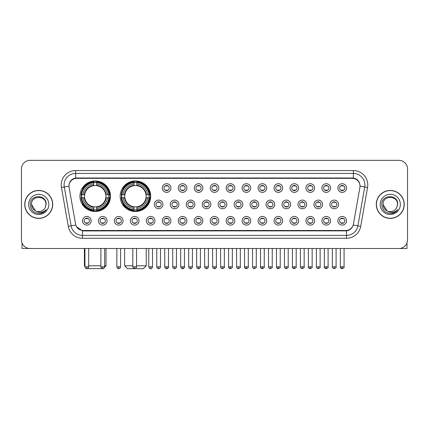 <?xml version="1.0" encoding="UTF-8"?>
<svg xmlns="http://www.w3.org/2000/svg" width="429" height="429" viewBox="0 0 429 429"><rect width="100%" height="100%" fill="white"/><g stroke="black" fill="none" stroke-linecap="round" stroke-linejoin="round"><path stroke-width="0.64" d="M120.163 196.23A15.272 15.272 0 0 0 135.435 211.502A15.272 15.272 0 0 0 150.708 196.23A15.272 15.272 0 0 0 135.435 180.963A15.272 15.272 0 0 0 120.163 196.23M79.939 196.23A15.272 15.272 0 0 0 95.211 211.502A15.272 15.272 0 0 0 110.484 196.23A15.272 15.272 0 0 0 95.211 180.963A15.272 15.272 0 0 0 79.939 196.23M107.084 220.779A4.322 4.322 0 0 1 102.762 225.102A4.322 4.322 0 0 1 98.439 220.779A4.322 4.322 0 0 1 102.762 216.457A4.322 4.322 0 0 1 107.084 220.779M100.166 220.779A2.595 2.595 0 0 0 102.762 223.375A2.595 2.595 0 0 0 105.357 220.779A2.595 2.595 0 0 0 102.762 218.189A2.595 2.595 0 0 0 100.166 220.779M123.048 220.779A4.322 4.322 0 0 1 118.726 225.102A4.322 4.322 0 0 1 114.404 220.779A4.322 4.322 0 0 1 118.726 216.457A4.322 4.322 0 0 1 123.048 220.779M116.13 220.779A2.595 2.595 0 0 0 118.726 223.375A2.595 2.595 0 0 0 121.316 220.779A2.595 2.595 0 0 0 118.726 218.189A2.595 2.595 0 0 0 116.13 220.779M139.007 220.779A4.322 4.322 0 0 1 134.685 225.102A4.322 4.322 0 0 1 130.362 220.779A4.322 4.322 0 0 1 134.685 216.457A4.322 4.322 0 0 1 139.007 220.779M132.094 220.779A2.595 2.595 0 0 0 134.685 223.375A2.595 2.595 0 0 0 137.28 220.779A2.595 2.595 0 0 0 134.685 218.189A2.595 2.595 0 0 0 132.094 220.779M154.971 220.779A4.322 4.322 0 0 1 150.649 225.102A4.322 4.322 0 0 1 146.327 220.779A4.322 4.322 0 0 1 150.649 216.457A4.322 4.322 0 0 1 154.971 220.779M148.059 220.779A2.595 2.595 0 0 0 150.649 223.375A2.595 2.595 0 0 0 153.244 220.779A2.595 2.595 0 0 0 150.649 218.189A2.595 2.595 0 0 0 148.059 220.779M170.935 220.779A4.322 4.322 0 0 1 166.613 225.102A4.322 4.322 0 0 1 162.291 220.779A4.322 4.322 0 0 1 166.613 216.457A4.322 4.322 0 0 1 170.935 220.779M164.017 220.779A2.595 2.595 0 0 0 166.613 223.375A2.595 2.595 0 0 0 169.203 220.779A2.595 2.595 0 0 0 166.613 218.189A2.595 2.595 0 0 0 164.017 220.779M186.899 220.779A4.322 4.322 0 0 1 182.577 225.102A4.322 4.322 0 0 1 178.255 220.779A4.322 4.322 0 0 1 182.577 216.457A4.322 4.322 0 0 1 186.899 220.779M179.982 220.779A2.595 2.595 0 0 0 182.577 223.375A2.595 2.595 0 0 0 185.167 220.779A2.595 2.595 0 0 0 182.577 218.189A2.595 2.595 0 0 0 179.982 220.779M202.858 220.779A4.322 4.322 0 0 1 198.536 225.102A4.322 4.322 0 0 1 194.214 220.779A4.322 4.322 0 0 1 198.536 216.457A4.322 4.322 0 0 1 202.858 220.779M195.946 220.779A2.595 2.595 0 0 0 198.536 223.375A2.595 2.595 0 0 0 201.131 220.779A2.595 2.595 0 0 0 198.536 218.189A2.595 2.595 0 0 0 195.946 220.779M218.822 220.779A4.322 4.322 0 0 1 214.5 225.102A4.322 4.322 0 0 1 210.178 220.779A4.322 4.322 0 0 1 214.5 216.457A4.322 4.322 0 0 1 218.822 220.779M211.905 220.779A2.595 2.595 0 0 0 214.5 223.375A2.595 2.595 0 0 0 217.095 220.779A2.595 2.595 0 0 0 214.5 218.189A2.595 2.595 0 0 0 211.905 220.779M234.786 220.779A4.322 4.322 0 0 1 230.464 225.102A4.322 4.322 0 0 1 226.142 220.779A4.322 4.322 0 0 1 230.464 216.457A4.322 4.322 0 0 1 234.786 220.779M227.869 220.779A2.595 2.595 0 0 0 230.464 223.375A2.595 2.595 0 0 0 233.054 220.779A2.595 2.595 0 0 0 230.464 218.189A2.595 2.595 0 0 0 227.869 220.779M250.745 220.779A4.322 4.322 0 0 1 246.423 225.102A4.322 4.322 0 0 1 242.101 220.779A4.322 4.322 0 0 1 246.423 216.457A4.322 4.322 0 0 1 250.745 220.779M243.833 220.779A2.595 2.595 0 0 0 246.423 223.375A2.595 2.595 0 0 0 249.018 220.779A2.595 2.595 0 0 0 246.423 218.189A2.595 2.595 0 0 0 243.833 220.779M266.709 220.779A4.322 4.322 0 0 1 262.387 225.102A4.322 4.322 0 0 1 258.065 220.779A4.322 4.322 0 0 1 262.387 216.457A4.322 4.322 0 0 1 266.709 220.779M259.797 220.779A2.595 2.595 0 0 0 262.387 223.375A2.595 2.595 0 0 0 264.983 220.779A2.595 2.595 0 0 0 262.387 218.189A2.595 2.595 0 0 0 259.797 220.779M282.673 220.779A4.322 4.322 0 0 1 278.351 225.102A4.322 4.322 0 0 1 274.029 220.779A4.322 4.322 0 0 1 278.351 216.457A4.322 4.322 0 0 1 282.673 220.779M275.756 220.779A2.595 2.595 0 0 0 278.351 223.375A2.595 2.595 0 0 0 280.941 220.779A2.595 2.595 0 0 0 278.351 218.189A2.595 2.595 0 0 0 275.756 220.779M298.638 220.779A4.322 4.322 0 0 1 294.315 225.102A4.322 4.322 0 0 1 289.993 220.779A4.322 4.322 0 0 1 294.315 216.457A4.322 4.322 0 0 1 298.638 220.779M291.72 220.779A2.595 2.595 0 0 0 294.315 223.375A2.595 2.595 0 0 0 296.906 220.779A2.595 2.595 0 0 0 294.315 218.189A2.595 2.595 0 0 0 291.72 220.779M314.596 220.779A4.322 4.322 0 0 1 310.274 225.102A4.322 4.322 0 0 1 305.952 220.779A4.322 4.322 0 0 1 310.274 216.457A4.322 4.322 0 0 1 314.596 220.779M307.684 220.779A2.595 2.595 0 0 0 310.274 223.375A2.595 2.595 0 0 0 312.87 220.779A2.595 2.595 0 0 0 310.274 218.189A2.595 2.595 0 0 0 307.684 220.779M330.561 220.779A4.322 4.322 0 0 1 326.238 225.102A4.322 4.322 0 0 1 321.916 220.779A4.322 4.322 0 0 1 326.238 216.457A4.322 4.322 0 0 1 330.561 220.779M323.643 220.779A2.595 2.595 0 0 0 326.238 223.375A2.595 2.595 0 0 0 328.834 220.779A2.595 2.595 0 0 0 326.238 218.189A2.595 2.595 0 0 0 323.643 220.779M346.525 220.779A4.322 4.322 0 0 1 342.203 225.102A4.322 4.322 0 0 1 337.88 220.779A4.322 4.322 0 0 1 342.203 216.457A4.322 4.322 0 0 1 346.525 220.779M339.607 220.779A2.595 2.595 0 0 0 342.203 223.375A2.595 2.595 0 0 0 344.793 220.779A2.595 2.595 0 0 0 342.203 218.189A2.595 2.595 0 0 0 339.607 220.779M91.12 220.779A4.322 4.322 0 0 1 86.797 225.102A4.322 4.322 0 0 1 82.475 220.779A4.322 4.322 0 0 1 86.797 216.457A4.322 4.322 0 0 1 91.12 220.779M84.207 220.779A2.595 2.595 0 0 0 86.797 223.375A2.595 2.595 0 0 0 89.393 220.779A2.595 2.595 0 0 0 86.797 218.189A2.595 2.595 0 0 0 84.207 220.779M162.95 204.413A4.322 4.322 0 0 1 158.628 208.735A4.322 4.322 0 0 1 154.311 204.413A4.322 4.322 0 0 1 158.628 200.091A4.322 4.322 0 0 1 162.95 204.413M156.038 204.413A2.595 2.595 0 0 0 158.628 207.009A2.595 2.595 0 0 0 161.224 204.413A2.595 2.595 0 0 0 158.628 201.823A2.595 2.595 0 0 0 156.038 204.413M178.914 204.413A4.322 4.322 0 0 1 174.592 208.735A4.322 4.322 0 0 1 170.27 204.413A4.322 4.322 0 0 1 174.592 200.091A4.322 4.322 0 0 1 178.914 204.413M172.002 204.413A2.595 2.595 0 0 0 174.592 207.009A2.595 2.595 0 0 0 177.188 204.413A2.595 2.595 0 0 0 174.592 201.823A2.595 2.595 0 0 0 172.002 204.413M194.879 204.413A4.322 4.322 0 0 1 190.556 208.735A4.322 4.322 0 0 1 186.234 204.413A4.322 4.322 0 0 1 190.556 200.091A4.322 4.322 0 0 1 194.879 204.413M187.961 204.413A2.595 2.595 0 0 0 190.556 207.009A2.595 2.595 0 0 0 193.152 204.413A2.595 2.595 0 0 0 190.556 201.823A2.595 2.595 0 0 0 187.961 204.413M210.843 204.413A4.322 4.322 0 0 1 206.521 208.735A4.322 4.322 0 0 1 202.198 204.413A4.322 4.322 0 0 1 206.521 200.091A4.322 4.322 0 0 1 210.843 204.413M203.925 204.413A2.595 2.595 0 0 0 206.521 207.009A2.595 2.595 0 0 0 209.111 204.413A2.595 2.595 0 0 0 206.521 201.823A2.595 2.595 0 0 0 203.925 204.413M226.802 204.413A4.322 4.322 0 0 1 222.479 208.735A4.322 4.322 0 0 1 218.157 204.413A4.322 4.322 0 0 1 222.479 200.091A4.322 4.322 0 0 1 226.802 204.413M219.889 204.413A2.595 2.595 0 0 0 222.479 207.009A2.595 2.595 0 0 0 225.075 204.413A2.595 2.595 0 0 0 222.479 201.823A2.595 2.595 0 0 0 219.889 204.413M242.766 204.413A4.322 4.322 0 0 1 238.444 208.735A4.322 4.322 0 0 1 234.121 204.413A4.322 4.322 0 0 1 238.444 200.091A4.322 4.322 0 0 1 242.766 204.413M235.848 204.413A2.595 2.595 0 0 0 238.444 207.009A2.595 2.595 0 0 0 241.039 204.413A2.595 2.595 0 0 0 238.444 201.823A2.595 2.595 0 0 0 235.848 204.413M258.73 204.413A4.322 4.322 0 0 1 254.408 208.735A4.322 4.322 0 0 1 250.086 204.413A4.322 4.322 0 0 1 254.408 200.091A4.322 4.322 0 0 1 258.73 204.413M251.812 204.413A2.595 2.595 0 0 0 254.408 207.009A2.595 2.595 0 0 0 256.998 204.413A2.595 2.595 0 0 0 254.408 201.823A2.595 2.595 0 0 0 251.812 204.413M274.689 204.413A4.322 4.322 0 0 1 270.372 208.735A4.322 4.322 0 0 1 266.05 204.413A4.322 4.322 0 0 1 270.372 200.091A4.322 4.322 0 0 1 274.689 204.413M267.776 204.413A2.595 2.595 0 0 0 270.372 207.009A2.595 2.595 0 0 0 272.962 204.413A2.595 2.595 0 0 0 270.372 201.823A2.595 2.595 0 0 0 267.776 204.413M290.653 204.413A4.322 4.322 0 0 1 286.331 208.735A4.322 4.322 0 0 1 282.009 204.413A4.322 4.322 0 0 1 286.331 200.091A4.322 4.322 0 0 1 290.653 204.413M283.741 204.413A2.595 2.595 0 0 0 286.331 207.009A2.595 2.595 0 0 0 288.926 204.413A2.595 2.595 0 0 0 286.331 201.823A2.595 2.595 0 0 0 283.741 204.413M306.617 204.413A4.322 4.322 0 0 1 302.295 208.735A4.322 4.322 0 0 1 297.973 204.413A4.322 4.322 0 0 1 302.295 200.091A4.322 4.322 0 0 1 306.617 204.413M299.699 204.413A2.595 2.595 0 0 0 302.295 207.009A2.595 2.595 0 0 0 304.89 204.413A2.595 2.595 0 0 0 302.295 201.823A2.595 2.595 0 0 0 299.699 204.413M322.581 204.413A4.322 4.322 0 0 1 318.259 208.735A4.322 4.322 0 0 1 313.937 204.413A4.322 4.322 0 0 1 318.259 200.091A4.322 4.322 0 0 1 322.581 204.413M315.664 204.413A2.595 2.595 0 0 0 318.259 207.009A2.595 2.595 0 0 0 320.849 204.413A2.595 2.595 0 0 0 318.259 201.823A2.595 2.595 0 0 0 315.664 204.413M338.54 204.413A4.322 4.322 0 0 1 334.218 208.735A4.322 4.322 0 0 1 329.896 204.413A4.322 4.322 0 0 1 334.218 200.091A4.322 4.322 0 0 1 338.54 204.413M331.628 204.413A2.595 2.595 0 0 0 334.218 207.009A2.595 2.595 0 0 0 336.813 204.413A2.595 2.595 0 0 0 334.218 201.823A2.595 2.595 0 0 0 331.628 204.413M170.935 188.047A4.322 4.322 0 0 1 166.613 192.369A4.322 4.322 0 0 1 162.291 188.047A4.322 4.322 0 0 1 166.613 183.725A4.322 4.322 0 0 1 170.935 188.047M164.017 188.047A2.595 2.595 0 0 0 166.613 190.642A2.595 2.595 0 0 0 169.203 188.047A2.595 2.595 0 0 0 166.613 185.457A2.595 2.595 0 0 0 164.017 188.047M186.899 188.047A4.322 4.322 0 0 1 182.577 192.369A4.322 4.322 0 0 1 178.255 188.047A4.322 4.322 0 0 1 182.577 183.725A4.322 4.322 0 0 1 186.899 188.047M179.982 188.047A2.595 2.595 0 0 0 182.577 190.642A2.595 2.595 0 0 0 185.167 188.047A2.595 2.595 0 0 0 182.577 185.457A2.595 2.595 0 0 0 179.982 188.047M202.858 188.047A4.322 4.322 0 0 1 198.536 192.369A4.322 4.322 0 0 1 194.214 188.047A4.322 4.322 0 0 1 198.536 183.725A4.322 4.322 0 0 1 202.858 188.047M195.946 188.047A2.595 2.595 0 0 0 198.536 190.642A2.595 2.595 0 0 0 201.131 188.047A2.595 2.595 0 0 0 198.536 185.457A2.595 2.595 0 0 0 195.946 188.047M218.822 188.047A4.322 4.322 0 0 1 214.5 192.369A4.322 4.322 0 0 1 210.178 188.047A4.322 4.322 0 0 1 214.5 183.725A4.322 4.322 0 0 1 218.822 188.047M211.905 188.047A2.595 2.595 0 0 0 214.5 190.642A2.595 2.595 0 0 0 217.095 188.047A2.595 2.595 0 0 0 214.5 185.457A2.595 2.595 0 0 0 211.905 188.047M234.786 188.047A4.322 4.322 0 0 1 230.464 192.369A4.322 4.322 0 0 1 226.142 188.047A4.322 4.322 0 0 1 230.464 183.725A4.322 4.322 0 0 1 234.786 188.047M227.869 188.047A2.595 2.595 0 0 0 230.464 190.642A2.595 2.595 0 0 0 233.054 188.047A2.595 2.595 0 0 0 230.464 185.457A2.595 2.595 0 0 0 227.869 188.047M250.745 188.047A4.322 4.322 0 0 1 246.423 192.369A4.322 4.322 0 0 1 242.101 188.047A4.322 4.322 0 0 1 246.423 183.725A4.322 4.322 0 0 1 250.745 188.047M243.833 188.047A2.595 2.595 0 0 0 246.423 190.642A2.595 2.595 0 0 0 249.018 188.047A2.595 2.595 0 0 0 246.423 185.457A2.595 2.595 0 0 0 243.833 188.047M266.709 188.047A4.322 4.322 0 0 1 262.387 192.369A4.322 4.322 0 0 1 258.065 188.047A4.322 4.322 0 0 1 262.387 183.725A4.322 4.322 0 0 1 266.709 188.047M259.797 188.047A2.595 2.595 0 0 0 262.387 190.642A2.595 2.595 0 0 0 264.983 188.047A2.595 2.595 0 0 0 262.387 185.457A2.595 2.595 0 0 0 259.797 188.047M282.673 188.047A4.322 4.322 0 0 1 278.351 192.369A4.322 4.322 0 0 1 274.029 188.047A4.322 4.322 0 0 1 278.351 183.725A4.322 4.322 0 0 1 282.673 188.047M275.756 188.047A2.595 2.595 0 0 0 278.351 190.642A2.595 2.595 0 0 0 280.941 188.047A2.595 2.595 0 0 0 278.351 185.457A2.595 2.595 0 0 0 275.756 188.047M298.638 188.047A4.322 4.322 0 0 1 294.315 192.369A4.322 4.322 0 0 1 289.993 188.047A4.322 4.322 0 0 1 294.315 183.725A4.322 4.322 0 0 1 298.638 188.047M291.72 188.047A2.595 2.595 0 0 0 294.315 190.642A2.595 2.595 0 0 0 296.906 188.047A2.595 2.595 0 0 0 294.315 185.457A2.595 2.595 0 0 0 291.72 188.047M314.596 188.047A4.322 4.322 0 0 1 310.274 192.369A4.322 4.322 0 0 1 305.952 188.047A4.322 4.322 0 0 1 310.274 183.725A4.322 4.322 0 0 1 314.596 188.047M307.684 188.047A2.595 2.595 0 0 0 310.274 190.642A2.595 2.595 0 0 0 312.87 188.047A2.595 2.595 0 0 0 310.274 185.457A2.595 2.595 0 0 0 307.684 188.047M330.561 188.047A4.322 4.322 0 0 1 326.238 192.369A4.322 4.322 0 0 1 321.916 188.047A4.322 4.322 0 0 1 326.238 183.725A4.322 4.322 0 0 1 330.561 188.047M323.643 188.047A2.595 2.595 0 0 0 326.238 190.642A2.595 2.595 0 0 0 328.834 188.047A2.595 2.595 0 0 0 326.238 185.457A2.595 2.595 0 0 0 323.643 188.047M346.525 188.047A4.322 4.322 0 0 1 342.203 192.369A4.322 4.322 0 0 1 337.88 188.047A4.322 4.322 0 0 1 342.203 183.725A4.322 4.322 0 0 1 346.525 188.047M339.607 188.047A2.595 2.595 0 0 0 342.203 190.642A2.595 2.595 0 0 0 344.793 188.047A2.595 2.595 0 0 0 342.203 185.457A2.595 2.595 0 0 0 339.607 188.047M69.112 187.468A7.781 7.781 0 0 1 76.77 178.341L352.23 178.341A7.781 7.781 0 0 1 359.888 187.468L353.437 224.061A7.781 7.781 0 0 1 345.774 230.491L83.226 230.491A7.781 7.781 0 0 1 75.563 224.061L69.112 187.468M81.312 197.672A13.975 13.975 0 0 1 81.312 194.793M121.536 197.672A13.975 13.975 0 0 1 121.536 194.793M24.764 204.413A13.975 13.975 0 0 0 38.739 218.388A13.975 13.975 0 0 0 52.713 204.413A13.975 13.975 0 0 0 38.739 190.438A13.975 13.975 0 0 0 24.764 204.413M376.287 204.413A13.975 13.975 0 0 0 390.261 218.388A13.975 13.975 0 0 0 404.236 204.413A13.975 13.975 0 0 0 390.261 190.438A13.975 13.975 0 0 0 376.287 204.413M69.026 184.969L69.005 186.132L69.026 184.969C69.627 181.135 71.825 178.813 75.617 177.992L353.383 177.992C357.169 178.807 359.368 181.129 359.974 184.969L359.995 186.132M75.617 170.56L353.383 170.56A14.409 14.409 0 0 1 367.567 187.468L360.709 226.367A14.409 14.409 0 0 1 346.519 238.272L82.481 238.272A14.409 14.409 0 0 1 68.291 226.367L61.433 187.468A14.409 14.409 0 0 1 75.617 170.56L75.617 173.439L353.383 173.439A11.524 11.524 0 0 1 364.73 186.969L357.872 225.863A11.524 11.524 0 0 1 346.519 235.392L82.481 235.392A11.524 11.524 0 0 1 71.128 225.863L64.27 186.969A11.524 11.524 0 0 1 75.617 173.439L75.681 177.981M71.101 180.357L73.171 178.791M73.241 178.754L75.252 178.056M346.519 238.272L346.519 230.872C349.946 230.303 352.161 228.357 353.169 225.037C352.166 228.357 349.951 230.298 346.519 230.872L83.376 230.925L82.481 230.872L76.41 226.603M359.229 182.298L359.974 184.969M407.55 168.972A8.644 8.644 0 0 0 398.906 160.333L30.094 160.333A8.644 8.644 0 0 0 21.45 168.972L21.45 239.854A8.644 8.644 0 0 0 30.094 248.498L398.906 248.498A8.644 8.644 0 0 0 407.55 239.854L407.55 168.972L407.55 239.854M353.201 225.043L357.872 225.863L364.73 186.969L367.567 187.468M21.45 168.972L21.45 239.854M398.906 160.333L30.094 160.333M30.094 248.498L398.906 248.498M52.569 204.413A13.83 13.83 0 0 0 38.739 190.583A13.83 13.83 0 0 0 24.909 204.413A13.83 13.83 0 0 0 38.739 218.248A13.83 13.83 0 0 0 52.569 204.413M35.403 210.8L31.537 204.413C31.092 195.125 46.38 195.125 45.941 204.413L45.152 207.695L46.117 204.413C46.831 194.015 29.885 194.267 30.202 204.413C30.775 210.542 34.154 213.556 40.331 213.46C42.852 212.977 44.847 211.69 46.316 209.599C42.997 212.795 39.388 213.213 35.505 210.853A7.202 7.202 0 0 0 45.152 207.695L45.941 204.515M35.505 210.853C32.985 209.465 31.66 207.32 31.537 204.413M28.652 204.413A10.087 10.087 0 0 0 38.739 214.5A10.087 10.087 0 0 0 48.82 204.413A10.087 10.087 0 0 0 38.739 194.332A10.087 10.087 0 0 0 28.652 204.413M46.3 209.631L43.742 212.114M43.683 212.151L40.38 213.454M22.024 242.959L22.024 248.498L55.448 248.498M404.091 204.413A13.83 13.83 0 0 0 390.261 190.583A13.83 13.83 0 0 0 376.431 204.413A13.83 13.83 0 0 0 390.261 218.248A13.83 13.83 0 0 0 404.091 204.413M397.463 204.515L396.675 207.695L397.64 204.413C398.353 194.015 381.408 194.267 381.724 204.413C382.298 210.542 385.676 213.556 391.859 213.46C394.374 212.977 396.369 211.69 397.844 209.599C394.519 212.795 390.916 213.213 387.028 210.853L383.059 204.413C382.62 195.125 397.908 195.125 397.463 204.413L396.675 207.695A7.202 7.202 0 0 1 387.028 210.853C384.513 209.465 383.188 207.32 383.059 204.413M380.18 204.413A10.087 10.087 0 0 0 390.261 214.5A10.087 10.087 0 0 0 400.348 204.413A10.087 10.087 0 0 0 390.261 194.332A10.087 10.087 0 0 0 380.18 204.413M397.822 209.631L395.27 212.114M395.211 212.151L391.902 213.454M103.185 268.618L87.237 268.618M88.674 265.787L100.89 265.787M104.633 265.787L106.017 265.787L104.585 267.219M96.654 209.872L96.654 210.451A14.291 14.291 0 0 0 109.433 197.672L108.853 197.672A13.717 13.717 0 0 1 96.654 209.872L96.654 208.537A12.387 12.387 0 0 0 107.518 197.672L105.775 197.672A10.661 10.661 0 0 0 96.654 185.671L96.654 182.593A13.717 13.717 0 0 1 108.853 194.793L109.433 194.793A14.291 14.291 0 0 0 96.654 182.014L96.654 182.593M81.574 197.672L80.995 197.672A14.291 14.291 0 0 0 93.774 210.451L93.774 209.872A13.717 13.717 0 0 1 81.574 197.672L82.904 197.672A12.387 12.387 0 0 0 93.774 208.537L93.774 206.794A10.661 10.661 0 0 0 105.775 197.672L106.199 197.672A11.084 11.084 0 0 1 96.654 207.223L96.654 208.537M93.774 182.593L93.774 182.014A14.291 14.291 0 0 0 80.995 194.793L81.574 194.793A13.717 13.717 0 0 1 93.774 182.593L93.774 183.928A12.387 12.387 0 0 0 82.904 194.793L84.647 194.793A10.661 10.661 0 0 0 93.774 206.794L93.774 207.223A11.084 11.084 0 0 1 84.223 197.672L82.904 197.672M81.601 197.672A13.685 13.685 0 0 1 81.601 194.793M96.654 182.62A13.685 13.685 0 0 0 93.774 182.62M108.821 194.793A13.685 13.685 0 0 1 108.821 197.672M108.853 194.793L107.518 194.793A12.387 12.387 0 0 0 96.654 183.928M107.518 197.672L108.853 197.672M93.774 208.537L93.774 209.872M105.775 194.793L107.518 194.793M105.775 197.672A10.661 10.661 0 0 1 96.654 206.794L96.654 207.223M93.774 206.794A10.661 10.661 0 0 1 84.647 197.672L84.223 197.672M96.654 209.84A13.685 13.685 0 0 1 93.774 209.84M82.904 194.793L81.574 194.793M93.774 185.65L93.774 183.928M96.654 185.671A10.661 10.661 0 0 0 84.647 194.793L84.223 194.793A11.084 11.084 0 0 1 93.774 185.242M96.654 185.65L96.654 185.242A11.084 11.084 0 0 1 106.199 194.793M84.406 248.498L84.406 265.787L84.926 265.787M83.226 188.454L82.406 188.454A14.983 14.983 0 0 1 110.194 196.23A14.983 14.983 0 0 1 82.406 204.011L83.226 204.011M136.561 265.787L146.241 265.787L143.361 268.667L127.515 268.667L124.63 265.787L132.813 265.787M136.878 209.872L136.878 210.451A14.291 14.291 0 0 0 149.657 197.672L149.078 197.672A13.717 13.717 0 0 1 136.878 209.872L136.878 208.537A12.387 12.387 0 0 0 147.742 197.672L145.999 197.672A10.661 10.661 0 0 0 136.878 185.671L136.878 182.593A13.717 13.717 0 0 1 149.078 194.793L149.657 194.793A14.291 14.291 0 0 0 136.878 182.014L136.878 182.593M121.798 197.672L121.219 197.672A14.291 14.291 0 0 0 133.993 210.451L133.993 209.872A13.717 13.717 0 0 1 121.798 197.672L123.128 197.672A12.387 12.387 0 0 0 133.993 208.537L133.993 206.794A10.661 10.661 0 0 0 145.999 197.672L146.423 197.672A11.084 11.084 0 0 1 136.878 207.223L136.878 208.537M133.993 182.593L133.993 182.014A14.291 14.291 0 0 0 121.219 194.793L121.798 194.793A13.717 13.717 0 0 1 133.993 182.593L133.993 183.928A12.387 12.387 0 0 0 123.128 194.793L124.871 194.793A10.661 10.661 0 0 0 133.993 206.794L133.993 207.223A11.084 11.084 0 0 1 124.448 197.672L123.128 197.672M121.825 197.672A13.685 13.685 0 0 1 121.825 194.793M136.878 182.62A13.685 13.685 0 0 0 133.993 182.62M149.045 194.793A13.685 13.685 0 0 1 149.045 197.672M149.078 194.793L147.742 194.793A12.387 12.387 0 0 0 136.878 183.928M147.742 197.672L149.078 197.672M133.993 208.537L133.993 209.872M145.999 194.793L147.742 194.793M145.999 197.672A10.661 10.661 0 0 1 136.878 206.794L136.878 207.223M133.993 206.794A10.661 10.661 0 0 1 124.871 197.672L124.448 197.672M136.878 209.84A13.685 13.685 0 0 1 133.993 209.84M123.128 194.793L121.798 194.793M133.993 185.65L133.993 183.928M136.878 185.671A10.661 10.661 0 0 0 124.871 194.793L124.448 194.793A11.084 11.084 0 0 1 133.993 185.242M136.878 185.65L136.878 185.242A11.084 11.084 0 0 1 146.423 194.793M123.45 188.454L122.63 188.454A14.983 14.983 0 0 1 150.418 196.23A14.983 14.983 0 0 1 122.63 204.011L123.45 204.011M165.75 190.492L165.75 190.085A2.209 2.209 0 0 0 167.476 190.085L167.476 190.492M167.476 185.607L167.476 186.014A2.209 2.209 0 0 0 165.75 186.014L165.75 185.607M181.708 190.492L181.708 190.085A2.209 2.209 0 0 0 183.44 190.085L183.44 190.492M183.44 185.607L183.44 186.014A2.209 2.209 0 0 0 181.708 186.014L181.708 185.607M197.672 190.492L197.672 190.085A2.209 2.209 0 0 0 199.399 190.085L199.399 190.492M199.399 185.607L199.399 186.014A2.209 2.209 0 0 0 197.672 186.014L197.672 185.607M213.637 190.492L213.637 190.085A2.209 2.209 0 0 0 215.363 190.085L215.363 190.492M215.363 185.607L215.363 186.014A2.209 2.209 0 0 0 213.637 186.014L213.637 185.607M229.601 190.492L229.601 190.085A2.209 2.209 0 0 0 231.328 190.085L231.328 190.492M231.328 185.607L231.328 186.014A2.209 2.209 0 0 0 229.601 186.014L229.601 185.607M245.56 190.492L245.56 190.085A2.209 2.209 0 0 0 247.292 190.085L247.292 190.492M247.292 185.607L247.292 186.014A2.209 2.209 0 0 0 245.56 186.014L245.56 185.607M261.524 190.492L261.524 190.085A2.209 2.209 0 0 0 263.25 190.085L263.25 190.492M263.25 185.607L263.25 186.014A2.209 2.209 0 0 0 261.524 186.014L261.524 185.607M277.488 190.492L277.488 190.085A2.209 2.209 0 0 0 279.215 190.085L279.215 190.492M279.215 185.607L279.215 186.014A2.209 2.209 0 0 0 277.488 186.014L277.488 185.607M293.447 190.492L293.447 190.085A2.209 2.209 0 0 0 295.179 190.085L295.179 190.492M295.179 185.607L295.179 186.014A2.209 2.209 0 0 0 293.447 186.014L293.447 185.607M309.411 190.492L309.411 190.085A2.209 2.209 0 0 0 311.138 190.085L311.138 190.492M311.138 185.607L311.138 186.014A2.209 2.209 0 0 0 309.411 186.014L309.411 185.607M325.375 190.492L325.375 190.085A2.209 2.209 0 0 0 327.102 190.085L327.102 190.492M327.102 185.607L327.102 186.014A2.209 2.209 0 0 0 325.375 186.014L325.375 185.607M341.339 190.492L341.339 190.085A2.209 2.209 0 0 0 343.066 190.085L343.066 190.492M343.066 185.607L343.066 186.014A2.209 2.209 0 0 0 341.339 186.014L341.339 185.607M157.765 206.858L157.765 206.451A2.209 2.209 0 0 0 159.497 206.451L159.497 206.858M159.497 201.968L159.497 202.381A2.209 2.209 0 0 0 157.765 202.381L157.765 201.968M173.729 206.858L173.729 206.451A2.209 2.209 0 0 0 175.456 206.451L175.456 206.858M175.456 201.968L175.456 202.381A2.209 2.209 0 0 0 173.729 202.381L173.729 201.968M189.693 206.858L189.693 206.451A2.209 2.209 0 0 0 191.42 206.451L191.42 206.858M191.42 201.968L191.42 202.381A2.209 2.209 0 0 0 189.693 202.381L189.693 201.968M205.652 206.858L205.652 206.451A2.209 2.209 0 0 0 207.384 206.451L207.384 206.858M207.384 201.968L207.384 202.381A2.209 2.209 0 0 0 205.652 202.381L205.652 201.968M221.616 206.858L221.616 206.451A2.209 2.209 0 0 0 223.348 206.451L223.348 206.858M223.348 201.968L223.348 202.381A2.209 2.209 0 0 0 221.616 202.381L221.616 201.968M237.58 206.858L237.58 206.451A2.209 2.209 0 0 0 239.307 206.451L239.307 206.858M239.307 201.968L239.307 202.381A2.209 2.209 0 0 0 237.58 202.381L237.58 201.968M253.544 206.858L253.544 206.451A2.209 2.209 0 0 0 255.271 206.451L255.271 206.858M255.271 201.968L255.271 202.381A2.209 2.209 0 0 0 253.544 202.381L253.544 201.968M269.503 206.858L269.503 206.451A2.209 2.209 0 0 0 271.235 206.451L271.235 206.858M271.235 201.968L271.235 202.381A2.209 2.209 0 0 0 269.503 202.381L269.503 201.968M285.467 206.858L285.467 206.451A2.209 2.209 0 0 0 287.194 206.451L287.194 206.858M287.194 201.968L287.194 202.381A2.209 2.209 0 0 0 285.467 202.381L285.467 201.968M301.431 206.858L301.431 206.451A2.209 2.209 0 0 0 303.158 206.451L303.158 206.858M303.158 201.968L303.158 202.381A2.209 2.209 0 0 0 301.431 202.381L301.431 201.968M317.39 206.858L317.39 206.451A2.209 2.209 0 0 0 319.122 206.451L319.122 206.858M319.122 201.968L319.122 202.381A2.209 2.209 0 0 0 317.39 202.381L317.39 201.968M333.354 206.858L333.354 206.451A2.209 2.209 0 0 0 335.087 206.451L335.087 206.858M335.087 201.968L335.087 202.381A2.209 2.209 0 0 0 333.354 202.381L333.354 201.968M85.934 223.225L85.934 222.817A2.209 2.209 0 0 0 87.661 222.817L87.661 223.225M87.661 218.334L87.661 218.747A2.209 2.209 0 0 0 85.934 218.747L85.934 218.334M406.976 242.959L406.976 248.498L373.552 248.498M101.898 223.225L101.898 222.817A2.209 2.209 0 0 0 103.625 222.817L103.625 223.225M103.625 218.334L103.625 218.747A2.209 2.209 0 0 0 101.898 218.747L101.898 218.334M117.862 223.225L117.862 222.817A2.209 2.209 0 0 0 119.589 222.817L119.589 223.225M119.589 218.334L119.589 218.747A2.209 2.209 0 0 0 117.862 218.747L117.862 218.334M133.821 223.225L133.821 222.817A2.209 2.209 0 0 0 135.553 222.817L135.553 223.225M135.553 218.334L135.553 218.747A2.209 2.209 0 0 0 133.821 218.747L133.821 218.334M149.785 223.225L149.785 222.817A2.209 2.209 0 0 0 151.512 222.817L151.512 223.225M151.512 218.334L151.512 218.747A2.209 2.209 0 0 0 149.785 218.747L149.785 218.334M165.75 223.225L165.75 222.817A2.209 2.209 0 0 0 167.476 222.817L167.476 223.225M167.476 218.334L167.476 218.747A2.209 2.209 0 0 0 165.75 218.747L165.75 218.334M181.708 223.225L181.708 222.817A2.209 2.209 0 0 0 183.44 222.817L183.44 223.225M183.44 218.334L183.44 218.747A2.209 2.209 0 0 0 181.708 218.747L181.708 218.334M197.672 223.225L197.672 222.817A2.209 2.209 0 0 0 199.399 222.817L199.399 223.225M199.399 218.334L199.399 218.747A2.209 2.209 0 0 0 197.672 218.747L197.672 218.334M213.637 223.225L213.637 222.817A2.209 2.209 0 0 0 215.363 222.817L215.363 223.225M215.363 218.334L215.363 218.747A2.209 2.209 0 0 0 213.637 218.747L213.637 218.334M229.601 223.225L229.601 222.817A2.209 2.209 0 0 0 231.328 222.817L231.328 223.225M231.328 218.334L231.328 218.747A2.209 2.209 0 0 0 229.601 218.747L229.601 218.334M245.56 223.225L245.56 222.817A2.209 2.209 0 0 0 247.292 222.817L247.292 223.225M247.292 218.334L247.292 218.747A2.209 2.209 0 0 0 245.56 218.747L245.56 218.334M261.524 223.225L261.524 222.817A2.209 2.209 0 0 0 263.25 222.817L263.25 223.225M263.25 218.334L263.25 218.747A2.209 2.209 0 0 0 261.524 218.747L261.524 218.334M277.488 223.225L277.488 222.817A2.209 2.209 0 0 0 279.215 222.817L279.215 223.225M279.215 218.334L279.215 218.747A2.209 2.209 0 0 0 277.488 218.747L277.488 218.334M293.447 223.225L293.447 222.817A2.209 2.209 0 0 0 295.179 222.817L295.179 223.225M295.179 218.334L295.179 218.747A2.209 2.209 0 0 0 293.447 218.747L293.447 218.334M309.411 223.225L309.411 222.817A2.209 2.209 0 0 0 311.138 222.817L311.138 223.225M311.138 218.334L311.138 218.747A2.209 2.209 0 0 0 309.411 218.747L309.411 218.334M325.375 223.225L325.375 222.817A2.209 2.209 0 0 0 327.102 222.817L327.102 223.225M327.102 218.334L327.102 218.747A2.209 2.209 0 0 0 325.375 218.747L325.375 218.334M341.339 223.225L341.339 222.817A2.209 2.209 0 0 0 343.066 222.817L343.066 223.225M343.066 218.334L343.066 218.747A2.209 2.209 0 0 0 341.339 218.747L341.339 218.334M353.383 170.56L353.383 177.992M61.433 187.468L64.27 186.969A11.524 11.524 0 0 1 64.093 184.969M64.27 186.969L68.994 186.132M82.481 238.272L82.481 230.872M68.291 226.367L75.799 225.043M360.006 186.132L364.73 186.969M357.872 225.863L360.709 226.367M93.774 209.974A13.814 13.814 0 0 0 96.654 209.974M108.95 197.672A13.814 13.814 0 0 0 108.95 194.793M96.654 182.491A13.814 13.814 0 0 0 93.774 182.491M133.993 209.974A13.814 13.814 0 0 0 136.878 209.974M149.174 197.672A13.814 13.814 0 0 0 149.174 194.793M136.878 182.491A13.814 13.814 0 0 0 133.993 182.491M158.628 266.795L156.757 266.795C157.084 268.13 157.711 268.758 158.628 268.667L158.628 266.795L160.505 266.795L160.505 248.498M174.592 266.795L172.721 266.795C173.048 268.13 173.67 268.758 174.592 268.667L174.592 266.795L176.464 266.795L176.464 248.498M190.556 266.795L188.685 266.795C189.012 268.13 189.634 268.758 190.556 268.667L190.556 266.795L192.428 266.795L192.428 248.498M206.521 266.795L204.644 266.795C204.971 268.13 205.598 268.758 206.521 268.667L206.521 266.795L208.392 266.795L208.392 248.498M222.479 266.795L220.608 266.795C220.935 268.13 221.557 268.758 222.479 268.667L222.479 266.795L224.356 266.795L224.356 248.498M238.444 266.795L236.572 266.795C236.899 268.13 237.521 268.758 238.444 268.667L238.444 266.795L240.315 266.795L240.315 248.498M254.408 266.795L252.536 266.795C252.858 268.13 253.485 268.758 254.408 268.667L254.408 266.795L256.279 266.795L256.279 248.498M270.372 266.795L268.495 266.795C268.822 268.13 269.45 268.758 270.372 268.667L270.372 266.795L272.243 266.795L272.243 248.498M286.331 266.795L284.459 266.795C284.786 268.13 285.408 268.758 286.331 268.667L286.331 266.795L288.202 266.795L288.202 248.498M302.295 266.795L300.423 266.795C300.75 268.13 301.373 268.758 302.295 268.667L302.295 266.795L304.166 266.795L304.166 248.498M318.259 266.795L316.382 266.795C316.709 268.13 317.337 268.758 318.259 268.667L318.259 266.795L320.131 266.795L320.131 248.498M334.218 266.795L332.346 266.795C332.673 268.13 333.295 268.758 334.218 268.667L334.218 266.795L336.095 266.795L336.095 248.498M86.797 266.795L84.926 266.795C85.253 268.13 85.875 268.758 86.797 268.667L86.797 266.795L88.674 266.795L88.674 248.498M102.762 266.795L100.89 266.795C101.217 268.13 101.839 268.758 102.762 268.667L102.762 266.795L104.633 266.795L104.633 248.498M118.726 266.795L116.849 266.795C117.176 268.13 117.803 268.758 118.726 268.667L118.726 266.795L120.597 266.795L120.597 248.498M134.685 266.795L132.813 266.795C133.14 268.13 133.768 268.758 134.685 268.667L134.685 266.795L136.561 266.795L136.561 248.498M150.649 266.795L148.777 266.795C149.104 268.13 149.726 268.758 150.649 268.667L150.649 266.795L152.52 266.795L152.52 248.498M166.613 266.795L164.741 266.795C165.068 268.13 165.691 268.758 166.613 268.667L166.613 266.795L168.484 266.795C168.865 267.396 168.243 268.018 166.613 268.667C167.535 268.758 168.157 268.13 168.484 266.795L168.484 248.498M182.577 266.795L180.7 266.795C181.027 268.13 181.655 268.758 182.577 268.667L182.577 266.795L184.449 266.795C184.829 267.396 184.202 268.018 182.577 268.667C183.494 268.758 184.121 268.13 184.449 266.795L184.449 248.498M198.536 266.795L196.664 266.795C196.991 268.13 197.613 268.758 198.536 268.667L198.536 266.795L200.413 266.795C200.788 267.396 200.166 268.018 198.536 268.667C199.458 268.758 200.086 268.13 200.413 266.795L200.413 248.498M214.5 266.795L212.628 266.795L212.628 248.498L212.628 266.795C212.956 268.13 213.578 268.758 214.5 268.667L214.5 266.795L216.372 266.795C216.752 267.396 216.13 268.018 214.5 268.667C215.422 268.758 216.044 268.13 216.372 266.795L216.372 248.498M230.464 266.795L228.587 266.795C228.212 267.396 228.834 268.018 230.464 268.667L230.464 266.795L232.336 266.795L232.336 248.498M246.423 266.795L244.551 266.795C244.171 267.396 244.798 268.018 246.423 268.667L246.423 266.795L248.3 266.795L248.3 248.498M262.387 266.795L260.516 266.795C260.135 267.396 260.757 268.018 262.387 268.667L262.387 266.795L264.259 266.795L264.259 248.498M276.48 248.498L276.48 266.795C276.807 268.13 277.429 268.758 278.351 268.667L278.351 266.795L276.48 266.795L276.496 267.074M278.351 268.667C279.981 268.018 280.604 267.396 280.223 266.795L280.223 248.498L280.223 266.795L278.351 266.795M294.315 266.795L292.439 266.795C292.058 267.396 292.685 268.018 294.315 268.667L294.315 266.795L296.187 266.795L296.187 248.498M310.274 266.795L308.403 266.795C308.022 267.396 308.649 268.018 310.274 268.667L310.274 266.795L312.151 266.795L312.151 248.498M326.238 266.795L324.367 266.795C323.986 267.396 324.608 268.018 326.238 268.667L326.238 266.795L328.11 266.795L328.11 248.498M340.326 248.498L340.326 266.795C340.653 268.13 341.28 268.758 342.203 268.667L342.203 266.795L340.326 266.795L340.347 267.074M344.074 248.498L344.074 266.795L342.203 266.795M106.017 248.498L106.017 265.787M84.926 266.307L84.406 265.787M146.241 248.498L146.241 265.787M124.63 248.498L124.63 265.787M228.587 266.795L228.587 248.498L228.587 266.795C228.914 268.13 229.542 268.758 230.464 268.667C232.089 268.018 232.716 267.396 232.336 266.795M244.551 266.795L244.551 248.498L244.551 266.795C244.879 268.13 245.506 268.758 246.423 268.667C248.053 268.018 248.681 267.396 248.3 266.795M276.608 267.481L278.072 268.651M324.367 266.795L324.367 248.498L324.367 266.795C324.694 268.13 325.316 268.758 326.238 268.667C327.869 268.018 328.491 267.396 328.11 266.795M340.46 267.481L341.924 268.651M156.757 266.795L156.757 248.498M160.505 266.795C160.178 268.13 159.55 268.758 158.628 268.667M172.721 266.795L172.721 248.498M176.464 266.795C176.142 268.13 175.515 268.758 174.592 268.667M188.685 266.795L188.685 248.498M192.428 266.795C192.101 268.13 191.479 268.758 190.556 268.667M204.644 266.795L204.644 248.498M208.392 266.795C208.065 268.13 207.443 268.758 206.521 268.667M220.608 266.795L220.608 248.498M224.356 266.795C224.732 267.396 224.11 268.018 222.479 268.667M236.572 266.795L236.572 248.498M240.315 266.795C240.696 267.396 240.074 268.018 238.444 268.667M252.536 266.795L252.536 248.498M256.279 266.795C256.66 267.396 256.033 268.018 254.408 268.667M268.495 266.795L268.495 248.498M272.243 266.795C272.624 267.396 271.997 268.018 270.372 268.667M284.459 266.795L284.459 248.498M288.202 266.795C288.583 267.396 287.961 268.018 286.331 268.667M300.423 266.795L300.423 248.498M304.166 266.795C304.547 267.396 303.925 268.018 302.295 268.667M316.382 266.795L316.382 248.498M320.131 266.795C320.511 267.396 319.884 268.018 318.259 268.667M332.346 266.795L332.346 248.498M336.095 266.795C336.47 267.396 335.848 268.018 334.218 268.667M84.926 266.795L84.926 248.498M88.674 266.795C88.347 268.13 87.72 268.758 86.797 268.667M100.89 266.795L100.89 248.498M104.633 266.795C104.306 268.13 103.684 268.758 102.762 268.667M116.849 266.795L116.849 248.498M120.597 266.795C120.27 268.13 119.648 268.758 118.726 268.667M132.813 266.795L132.813 248.498M136.561 266.795C136.234 268.13 135.607 268.758 134.685 268.667M148.777 266.795L148.777 248.498M152.52 266.795C152.193 268.13 151.571 268.758 150.649 268.667M164.741 266.795L164.741 248.498M180.7 266.795L180.7 248.498M196.664 266.795L196.664 248.498M260.516 248.498L260.516 266.795C260.843 268.13 261.465 268.758 262.387 268.667C264.017 268.018 264.639 267.396 264.259 266.795M292.439 248.498L292.439 266.795C292.766 268.13 293.393 268.758 294.315 268.667C295.94 268.018 296.568 267.396 296.187 266.795M308.403 248.498L308.403 266.795C308.73 268.13 309.352 268.758 310.274 268.667C311.904 268.018 312.526 267.396 312.151 266.795M344.074 266.795C344.455 267.396 343.827 268.018 342.203 268.667"/></g></svg>
